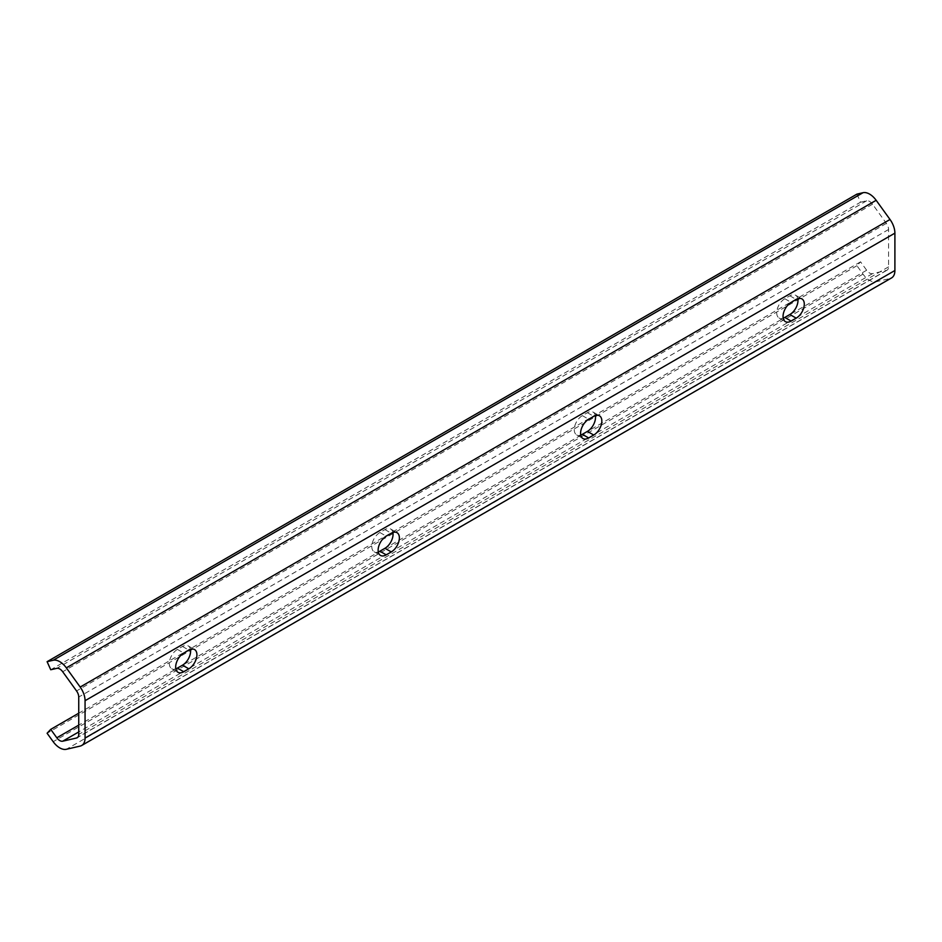 <?xml version="1.0" encoding="UTF-8"?>
<svg xmlns="http://www.w3.org/2000/svg" width="942" height="942" viewBox="0 0 942 942"><rect width="100%" height="100%" fill="white"/><g stroke="black" fill="none" stroke-linecap="round" stroke-linejoin="round"><path stroke-width="0.71" stroke-dasharray="4.71 3.53" d="M190.437 649.391A11.457 6.618 120 0 0 188.223 645.906A11.457 6.618 120 0 0 182.501 646.471L177.437 649.403A11.457 6.618 120 0 0 169.949 659.494A11.457 6.618 120 0 0 171.703 668.667A11.457 6.618 120 0 0 175.824 668.844M392.896 532.501A11.457 6.618 120 0 0 390.683 529.015A11.457 6.618 120 0 0 384.96 529.592L379.897 532.513A11.457 6.618 120 0 0 372.408 542.604A11.457 6.618 120 0 0 374.162 551.777A11.457 6.618 120 0 0 378.284 551.953M595.356 415.61A11.457 6.618 120 0 0 593.142 412.125A11.457 6.618 120 0 0 587.419 412.702L582.356 415.622A11.457 6.618 120 0 0 574.867 425.713A11.457 6.618 120 0 0 576.622 434.886A11.457 6.618 120 0 0 580.743 435.063M797.815 298.72A11.457 6.618 120 0 0 795.601 295.246A11.457 6.618 120 0 0 789.879 295.812L784.816 298.732A11.457 6.618 120 0 0 777.327 308.823A11.457 6.618 120 0 0 779.081 317.996A11.457 6.618 120 0 0 783.202 318.172M856.937 194.123L860.564 202.2L50.727 669.75M860.564 202.2L866.652 200.787A7.253 4.192 60 0 1 872.539 204.19L886.387 223.384A7.253 4.192 60 0 1 888.577 229.507L888.577 266.857A7.253 4.192 60 0 1 887.07 270.177A7.253 4.192 60 0 1 886.387 270.436L872.539 273.639A7.253 4.192 60 0 1 866.652 270.248L860.564 261.817L856.937 265.703L863.013 274.134A16.202 9.361 -120 0 0 876.166 281.729L890.013 278.526A16.202 9.361 -120 0 0 891.544 277.925M856.937 265.703L47.1 733.253M860.564 261.817L78.739 713.2M182.501 646.471L188.824 650.133M177.437 649.403L183.761 653.053M384.96 529.592L391.283 533.243M379.897 532.513L386.22 536.163M587.419 412.702L593.743 416.352M582.356 415.622L588.679 419.272M789.879 295.812L796.202 299.462M784.816 298.732L791.139 302.382M890.013 278.526L80.176 746.088M876.166 281.729L66.329 749.29M863.013 274.134L53.176 741.684M866.652 270.248L78.739 725.14M872.539 273.639L78.739 731.946M886.387 270.436L77.809 737.268M888.577 266.857L78.739 734.407M888.577 229.507L78.739 697.056M886.387 223.384L76.549 690.945M872.539 204.19L62.702 671.752M866.652 200.787L56.814 668.349M188.223 645.906L194.547 649.556M171.703 668.667L178.038 672.317M390.683 529.015L397.006 532.677M374.162 551.777L380.497 555.427M593.142 412.125L599.465 415.787M576.622 434.886L582.957 438.548M795.601 295.246L801.925 298.897M779.081 317.996L785.416 321.658M887.07 270.177L77.232 737.727"/><path stroke-width="1.41" d="M175.824 668.844A11.457 6.618 120 0 0 177.437 668.102L182.501 665.182A11.457 6.618 120 0 0 190.437 649.391M188.824 650.133A11.457 6.618 -60 0 1 194.547 649.556A11.457 6.618 -60 0 1 196.301 658.741A11.457 6.618 -60 0 1 188.824 668.832L183.761 671.752A11.457 6.618 -60 0 1 178.038 672.317A11.457 6.618 -60 0 1 176.284 663.144A11.457 6.618 -60 0 1 183.761 653.053L188.824 650.133M378.284 551.953A11.457 6.618 120 0 0 379.897 551.211L384.96 548.291A11.457 6.618 120 0 0 392.896 532.501M391.283 533.243A11.457 6.618 -60 0 1 397.006 532.677A11.457 6.618 -60 0 1 398.76 541.85A11.457 6.618 -60 0 1 391.283 551.941L386.22 554.862A11.457 6.618 -60 0 1 380.497 555.427A11.457 6.618 -60 0 1 378.743 546.254A11.457 6.618 -60 0 1 386.22 536.163L391.283 533.243M580.743 435.063A11.457 6.618 120 0 0 582.356 434.321L587.419 431.401A11.457 6.618 120 0 0 595.356 415.61M593.743 416.352A11.457 6.618 -60 0 1 599.465 415.787A11.457 6.618 -60 0 1 601.22 424.96A11.457 6.618 -60 0 1 593.743 435.051L588.679 437.971A11.457 6.618 -60 0 1 582.957 438.548A11.457 6.618 -60 0 1 581.202 429.364A11.457 6.618 -60 0 1 588.679 419.272L593.743 416.352M783.202 318.172A11.457 6.618 120 0 0 784.816 317.43L789.879 314.51A11.457 6.618 120 0 0 797.815 298.72M796.202 299.462A11.457 6.618 -60 0 1 801.925 298.897A11.457 6.618 -60 0 1 803.679 308.069A11.457 6.618 -60 0 1 796.202 318.16L791.139 321.081A11.457 6.618 -60 0 1 785.416 321.658A11.457 6.618 -60 0 1 783.662 312.473A11.457 6.618 -60 0 1 791.139 302.382L796.202 299.462M50.727 669.75L47.1 661.684L53.176 660.271A16.202 9.361 60 0 1 66.329 667.854L80.176 687.048A16.202 9.361 60 0 1 85.063 700.707L85.063 738.069A16.202 9.361 60 0 1 81.707 745.487A16.202 9.361 60 0 1 80.176 746.088L66.329 749.29A16.202 9.361 60 0 1 53.176 741.684L47.1 733.253L50.727 729.367L56.814 737.798A7.253 4.192 -120 0 0 62.702 741.201L76.549 737.998A7.253 4.192 -120 0 0 77.232 737.727A7.253 4.192 -120 0 0 78.739 734.407L78.739 697.056A7.253 4.192 -120 0 0 76.549 690.945L62.702 671.752A7.253 4.192 -120 0 0 56.814 668.349L50.727 669.75M81.707 745.487L891.544 277.925A16.202 9.361 -120 0 0 894.9 270.507L894.9 233.145A16.202 9.361 -120 0 0 890.013 219.486L876.166 200.305A16.202 9.361 -120 0 0 863.013 192.71L856.937 194.123L47.1 661.684M78.739 713.2L50.727 729.367M182.501 665.182L188.824 668.832M177.437 668.102L183.761 671.752M384.96 548.291L391.283 551.941M379.897 551.211L386.22 554.862M587.419 431.401L593.743 435.051M582.356 434.321L588.679 437.971M789.879 314.51L796.202 318.16M784.816 317.43L791.139 321.081M863.013 192.71L53.176 660.271M876.166 200.305L66.329 667.854M890.013 219.486L80.176 687.048M894.9 233.145L85.063 700.707M894.9 270.507L85.063 738.069M78.739 725.14L56.814 737.798M78.739 731.946L62.702 741.201M77.809 737.268L76.549 737.998"/></g></svg>
